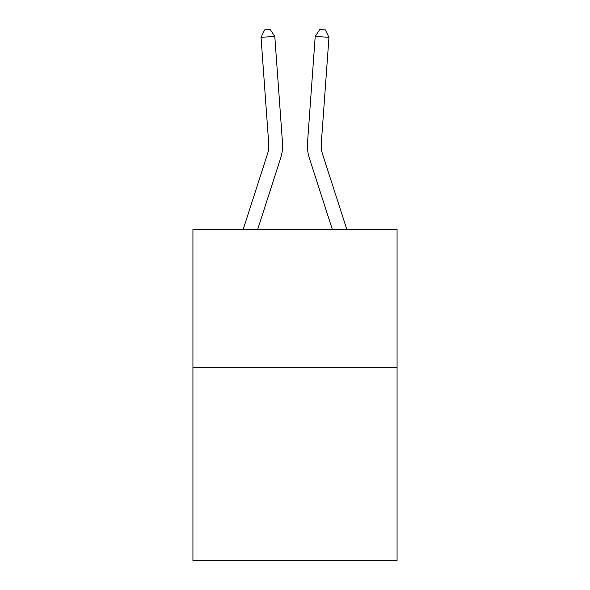 <?xml version="1.0" encoding="UTF-8"?>
<svg xmlns="http://www.w3.org/2000/svg" width="590" height="590" viewBox="0 0 590 590"><rect width="100%" height="100%" fill="white"/><g stroke="black" fill="none" stroke-linecap="round" stroke-linejoin="round"><path stroke-width="0.89" d="M397.07 367.4L397.07 560.5L192.93 560.5L192.93 229.473L397.07 229.473L397.07 367.4L192.93 367.4M280.589 158.312L257.653 229.473L280.589 158.312A41.381 41.381 142.6 0 0 282.477 142.625L274.793 36.359L282.477 142.625M243.161 229.473L267.462 154.078A27.582 27.582 -47.6 0 0 268.723 143.621L261.038 37.347L264.644 29.898L270.146 29.5L274.793 36.359L261.038 37.347M346.839 229.473L322.538 154.078A27.582 27.582 47.6 0 1 321.277 143.621L328.962 37.347L315.207 36.359L307.523 142.625A41.381 41.381 -142.6 0 0 309.411 158.312L332.347 229.473L309.411 158.312M267.462 154.078A27.582 27.582 -37.4 0 0 268.723 143.621A27.582 27.582 -37.4 0 1 267.462 154.078A27.582 27.582 -37.4 0 0 268.723 143.621A27.582 27.582 -37.4 0 1 267.462 154.078A27.582 27.582 -37.4 0 0 268.723 143.621A27.582 27.582 -37.4 0 1 267.462 154.078A27.582 27.582 -37.4 0 0 268.723 143.621A27.582 27.582 -37.4 0 1 267.462 154.078A27.582 27.582 -37.4 0 0 268.723 143.621A27.582 27.582 -37.4 0 1 267.462 154.078A27.582 27.582 -37.4 0 0 268.723 143.621A27.582 27.582 -37.4 0 1 267.462 154.078A27.582 27.582 -37.4 0 0 268.723 143.621A27.582 27.582 -37.4 0 1 267.462 154.078A27.582 27.582 -37.4 0 0 268.723 143.621A27.582 27.582 -37.4 0 1 267.462 154.078A27.582 27.582 -37.4 0 0 268.723 143.621A27.582 27.582 -37.4 0 1 267.462 154.078A27.582 27.582 -37.4 0 0 268.723 143.621A27.582 27.582 -37.4 0 1 267.462 154.078A27.582 27.582 -37.4 0 0 268.723 143.621A27.582 27.582 -37.4 0 1 267.462 154.078A27.582 27.582 -37.4 0 0 268.723 143.621A27.582 27.582 -37.4 0 1 267.462 154.078A27.582 27.582 -37.4 0 0 268.723 143.621A27.582 27.582 -37.4 0 1 267.462 154.078A27.582 27.582 -37.4 0 0 268.723 143.621A27.582 27.582 -37.4 0 1 267.462 154.078A27.582 27.582 -37.4 0 0 268.723 143.621A27.582 27.582 -37.4 0 1 267.462 154.078A27.582 27.582 -37.4 0 0 268.723 143.621A27.582 27.582 -37.4 0 1 267.462 154.078A27.582 27.582 -37.4 0 0 268.723 143.621A27.582 27.582 -37.4 0 1 267.462 154.078A27.582 27.582 -37.4 0 0 268.723 143.621A27.582 27.582 -37.4 0 1 267.462 154.078A27.582 27.582 -37.4 0 0 268.723 143.621A27.582 27.582 -37.4 0 1 267.462 154.078A27.582 27.582 -37.4 0 0 268.723 143.621A27.582 27.582 -37.4 0 1 267.462 154.078A27.582 27.582 -37.4 0 0 268.723 143.621A27.582 27.582 -37.4 0 1 267.462 154.078A27.582 27.582 -37.4 0 0 268.723 143.621A27.582 27.582 -37.4 0 1 267.462 154.078A27.582 27.582 -37.4 0 0 268.723 143.621A27.582 27.582 -37.4 0 1 267.462 154.078A27.582 27.582 -37.4 0 0 268.723 143.621A27.582 27.582 -37.4 0 1 267.462 154.078A27.582 27.582 -37.4 0 0 268.723 143.621A27.582 27.582 -37.4 0 1 267.462 154.078A27.582 27.582 -37.4 0 0 268.723 143.621A27.582 27.582 -37.4 0 1 267.462 154.078A27.582 27.582 -37.4 0 0 268.723 143.621A27.582 27.582 -37.4 0 1 267.462 154.078A27.582 27.582 -37.4 0 0 268.723 143.621A27.582 27.582 -37.4 0 1 267.462 154.078A27.582 27.582 -37.4 0 0 268.723 143.621A27.582 27.582 -37.4 0 1 267.462 154.078A27.582 27.582 -37.4 0 0 268.723 143.621M322.538 154.078A27.582 27.582 37.4 0 1 321.277 143.621A27.582 27.582 37.4 0 0 322.538 154.078A27.582 27.582 37.4 0 1 321.277 143.621A27.582 27.582 37.4 0 0 322.538 154.078A27.582 27.582 37.4 0 1 321.277 143.621A27.582 27.582 37.4 0 0 322.538 154.078A27.582 27.582 37.4 0 1 321.277 143.621A27.582 27.582 37.4 0 0 322.538 154.078A27.582 27.582 37.4 0 1 321.277 143.621A27.582 27.582 37.4 0 0 322.538 154.078A27.582 27.582 37.4 0 1 321.277 143.621A27.582 27.582 37.4 0 0 322.538 154.078A27.582 27.582 37.4 0 1 321.277 143.621A27.582 27.582 37.4 0 0 322.538 154.078A27.582 27.582 37.4 0 1 321.277 143.621A27.582 27.582 37.4 0 0 322.538 154.078A27.582 27.582 37.4 0 1 321.277 143.621A27.582 27.582 37.4 0 0 322.538 154.078A27.582 27.582 37.4 0 1 321.277 143.621A27.582 27.582 37.4 0 0 322.538 154.078A27.582 27.582 37.4 0 1 321.277 143.621A27.582 27.582 37.4 0 0 322.538 154.078A27.582 27.582 37.4 0 1 321.277 143.621A27.582 27.582 37.4 0 0 322.538 154.078A27.582 27.582 37.4 0 1 321.277 143.621A27.582 27.582 37.4 0 0 322.538 154.078A27.582 27.582 37.4 0 1 321.277 143.621A27.582 27.582 37.4 0 0 322.538 154.078A27.582 27.582 37.4 0 1 321.277 143.621A27.582 27.582 37.4 0 0 322.538 154.078A27.582 27.582 37.4 0 1 321.277 143.621A27.582 27.582 37.4 0 0 322.538 154.078A27.582 27.582 37.4 0 1 321.277 143.621A27.582 27.582 37.4 0 0 322.538 154.078A27.582 27.582 37.4 0 1 321.277 143.621A27.582 27.582 37.4 0 0 322.538 154.078A27.582 27.582 37.4 0 1 321.277 143.621A27.582 27.582 37.4 0 0 322.538 154.078A27.582 27.582 37.4 0 1 321.277 143.621A27.582 27.582 37.4 0 0 322.538 154.078A27.582 27.582 37.4 0 1 321.277 143.621A27.582 27.582 37.4 0 0 322.538 154.078A27.582 27.582 37.4 0 1 321.277 143.621A27.582 27.582 37.4 0 0 322.538 154.078A27.582 27.582 37.4 0 1 321.277 143.621A27.582 27.582 37.4 0 0 322.538 154.078A27.582 27.582 37.4 0 1 321.277 143.621A27.582 27.582 37.4 0 0 322.538 154.078A27.582 27.582 37.4 0 1 321.277 143.621A27.582 27.582 37.4 0 0 322.538 154.078A27.582 27.582 37.4 0 1 321.277 143.621A27.582 27.582 37.4 0 0 322.538 154.078A27.582 27.582 37.4 0 1 321.277 143.621A27.582 27.582 37.4 0 0 322.538 154.078A27.582 27.582 37.4 0 1 321.277 143.621A27.582 27.582 37.4 0 0 322.538 154.078A27.582 27.582 37.4 0 1 321.277 143.621A27.582 27.582 37.4 0 0 322.538 154.078A27.582 27.582 37.4 0 1 321.277 143.621M328.962 37.347L325.356 29.898L319.854 29.5L315.207 36.359L307.523 142.625"/></g></svg>
